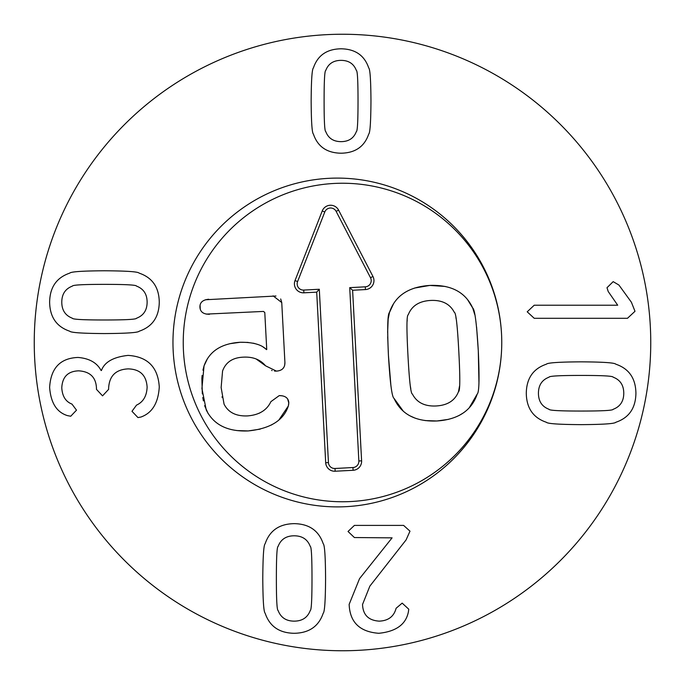 <?xml version="1.0" encoding="UTF-8"?>
<svg xmlns="http://www.w3.org/2000/svg" width="685" height="685" viewBox="0 0 685 685"><rect width="100%" height="100%" fill="white"/><g stroke="black" fill="none" stroke-linecap="round" stroke-linejoin="round"><path stroke-width="1.03" d="M549.036 377.178C541.998 379.858 538.47 385.21 538.436 393.241C538.47 401.264 541.998 406.625 549.036 409.296C549.199 410.461 559.91 411.043 581.154 411.051C602.286 411.043 612.964 410.461 613.169 409.296C620.208 406.625 623.735 401.264 623.77 393.241C623.735 385.21 620.208 379.858 613.169 377.178C612.964 376.014 602.286 375.431 581.154 375.431C559.91 375.431 549.199 376.014 549.036 377.178M546.356 422.268C533.213 417.807 526.525 408.132 526.285 393.241C526.525 378.343 533.213 368.667 546.356 364.206C547.495 362.759 559.097 361.971 581.154 361.843C603.1 361.971 614.668 362.759 615.849 364.206C628.993 368.667 635.68 378.343 635.92 393.241C635.68 408.132 628.993 417.807 615.849 422.268C614.668 423.715 603.1 424.503 581.154 424.64C559.097 424.503 547.495 423.715 546.356 422.268M534.214 318.294L527.21 311.812L534.214 305.219L617.699 305.219L608.229 291.527L606.996 287.717L613.169 281.646L618.932 285.046L631.39 302.231L634.995 311.29L627.477 318.294L534.214 318.294M136.52 318.234C143.55 315.554 147.087 310.202 147.121 302.171C147.087 294.139 143.55 288.787 136.52 286.107C136.349 284.951 125.646 284.369 104.394 284.361C83.262 284.369 72.593 284.951 72.379 286.107C65.349 288.787 61.813 294.139 61.778 302.171C61.813 310.202 65.349 315.554 72.379 318.234C72.593 319.39 83.262 319.981 104.394 319.981C125.646 319.981 136.349 319.39 136.52 318.234M139.192 273.144C152.335 277.605 159.031 287.28 159.271 302.171C159.031 317.061 152.335 326.745 139.192 331.206C138.053 332.645 126.46 333.432 104.394 333.569C82.448 333.432 70.889 332.645 69.707 331.206C56.564 326.745 49.868 317.061 49.628 302.171C49.868 287.28 56.564 277.605 69.707 273.144C70.889 271.697 82.448 270.909 104.394 270.772C126.46 270.909 138.053 271.697 139.192 273.144M128.078 355.395C147.669 356.662 158.064 367.203 159.271 386.999C158.269 403.063 152.13 413.081 140.845 417.062L137.959 417.576L131.991 411.291L136.52 405.118C143.208 402.061 146.744 396.058 147.121 387.102C146.367 375.26 140.048 369.189 128.181 368.881C115.756 369.463 109.232 375.945 108.615 388.335L108.615 389.363L102.544 395.853L96.474 389.363L96.474 388.438C96.097 377.426 90.155 371.553 78.664 370.833C67.952 371.21 62.326 376.878 61.778 387.821C62.292 396.264 65.691 401.684 71.968 404.09L76.497 410.161L70.735 416.232L67.438 415.615C56.701 412.259 50.758 402.849 49.628 387.41C50.793 368.093 60.271 358.109 78.047 357.45C89.298 358.383 96.987 362.742 101.106 370.525L101.414 370.525C104.505 362.048 113.393 357.005 128.078 355.395M325.76 131.546C328.312 138.242 333.415 141.607 341.061 141.641C348.708 141.607 353.802 138.242 356.354 131.546C357.459 131.383 358.015 121.185 358.024 100.952C358.015 80.821 357.459 70.658 356.354 70.461C353.802 63.765 348.708 60.391 341.061 60.366C333.415 60.391 328.312 63.765 325.76 70.461C324.656 70.658 324.099 80.821 324.099 100.952C324.099 121.185 324.656 131.383 325.76 131.546M368.71 134.089C364.463 146.607 355.241 152.978 341.061 153.209C326.873 152.978 317.66 146.607 313.413 134.089C312.035 133.01 311.281 121.964 311.153 100.952C311.281 80.051 312.035 69.039 313.413 67.909C317.66 55.399 326.873 49.02 341.061 48.798C355.241 49.02 364.463 55.399 368.71 67.909C370.08 69.039 370.833 80.051 370.962 100.952C370.833 121.964 370.08 133.01 368.71 134.089M354.402 525.404L403.611 525.404L409.998 531.166L406.085 539.917L369.849 586.137L362.536 604.461C362.947 614.89 368.513 620.456 379.216 621.141C388.344 620.764 393.969 616.474 396.101 608.271L402.172 603.125L408.757 609.196L408.448 611.568C406.094 624.283 396.213 631.527 378.805 633.291C359.728 631.878 349.838 622.237 349.153 604.358L359.556 578.62L392.085 537.853L354.402 537.545L348.023 531.474L354.402 525.404M310.245 546.399C307.565 539.369 302.213 535.833 294.182 535.798C286.15 535.833 280.799 539.369 278.119 546.399C276.963 546.57 276.372 557.273 276.372 578.517C276.372 599.658 276.963 610.326 278.119 610.532C280.799 617.57 286.15 621.107 294.182 621.141C302.213 621.107 307.565 617.57 310.245 610.532C311.401 610.326 311.992 599.658 311.992 578.517C311.992 557.273 311.401 546.57 310.245 546.399M265.155 543.727C269.616 530.584 279.292 523.888 294.182 523.648C309.072 523.888 318.748 530.584 323.209 543.727C324.656 544.858 325.443 556.46 325.58 578.517C325.443 600.471 324.656 612.03 323.209 613.212C318.748 626.355 309.072 633.043 294.182 633.291C279.292 633.043 269.616 626.355 265.155 613.212C263.708 612.03 262.92 600.471 262.783 578.517C262.92 556.46 263.708 544.858 265.155 543.727M650.75 342.5A308.25 308.25 0 0 1 188.375 609.453A308.25 308.25 0 0 1 188.375 75.547A308.25 308.25 0 0 1 650.75 342.5M183.237 342.5A159.262 159.262 0 0 1 422.131 204.575A159.262 159.262 0 0 1 422.131 480.425A159.262 159.262 0 0 1 183.237 342.5M287.614 398.884L288.813 403.14M288.745 403.902L288.351 405.965L278.915 419.931M277.451 371.03L276.432 371.116L265.557 365.816C260.334 359.582 252.996 356.697 243.535 357.15C232.746 357.544 225.759 362.168 222.565 371.022L221.135 387.556L224.055 404.124C228.233 412.413 236.017 416.343 247.396 415.915C259.007 415.05 266.842 410.298 270.892 401.658L279.249 395.596L282.357 395.836M258.913 413.355L260.497 412.575M222.051 396.769L222.18 397.488M265.557 365.816L256.139 358.974M280.687 298.96L281.749 302.547L284.909 362.374C285.02 367.768 282.194 370.688 276.432 371.116L274.531 371.09M272.099 370.594L271.585 370.405M284.909 362.374L284.677 365.259M284.044 366.989L282.965 368.504M205.491 299.756L275.986 296.014M200.268 309.209L200.063 305.253M263.143 347.047L266.739 349.547L264.787 312.506L263.46 311.427L206.245 314.107M229.869 343.699L240.324 342.26L248.175 342.431M253.065 343.151L254.94 343.605M256.37 344.033L257.483 344.409M202.94 370.174L204.044 365.867L207.512 358.546M202.332 393.901L201.869 378.428M201.869 378.343L202.118 375.414M208.146 413.586L204.627 405.683M203.402 400.879L202.794 397.54M260.189 429.135L248.184 430.933L236.882 430.565M274.771 423.022L271.157 425.12M273.101 295.86L281.749 302.547M270.892 401.658L279.249 395.596C285.123 395.63 288.308 397.934 288.805 402.497L288.351 405.965C283.624 420.384 270.233 428.707 248.184 430.933C227.557 431.764 213.566 424.76 206.236 409.913L201.921 388.575L204.044 365.867C209.233 351.302 221.323 343.433 240.324 342.26C253.039 342.183 261.721 344.623 266.362 349.564M209.49 314.269C203.454 314.295 200.26 311.949 199.926 307.248C199.763 302.53 202.691 299.867 208.702 299.251M476.597 327.105L478.293 350.771C479.534 378.06 479.192 392.454 477.257 393.969L469.293 407.703M462.957 413.166L459.019 415.521M448.684 419.331L436.944 420.984L425.085 420.573M477.257 393.969C471.622 410.563 458.179 419.562 436.944 420.984C415.589 421.814 401.273 414.271 394.012 398.353L393.961 398.233M415.17 418.175L410.187 415.949M403.328 411.223L394.012 398.353C391.931 397.06 390.073 382.778 388.438 355.515L387.693 336.832M390.921 385.792L388.438 355.515C387.205 328.363 387.556 314.013 389.482 312.446L393.661 303.515M387.633 332.473L388.172 319.082L389.482 312.446C395.031 295.86 408.474 286.852 429.795 285.431L445.224 286.441M407.909 354.487C409.287 380.757 410.794 393.952 412.421 394.072C416.822 402.557 424.734 406.522 436.148 405.965C447.562 405.323 455.011 400.545 458.496 391.64C460.106 391.349 460.209 378.069 458.822 351.799C457.452 325.675 455.945 312.514 454.318 312.343C449.917 303.857 442.005 299.893 430.591 300.45C419.177 301.092 411.728 305.87 408.243 314.775C406.642 315.117 406.53 328.355 407.909 354.487M410.366 386.263L410.803 388.746M407.19 320.238L407.095 321.411M467.564 299.619L472.727 308.053C474.816 309.406 476.666 323.645 478.293 350.771L478.952 382.555M414.545 288.06L429.795 285.431C451.072 284.609 465.38 292.144 472.727 308.053L474.731 314.526M403.722 293.248L404.655 292.641M456.159 318.825L455.936 317.669M458.496 391.64L459.584 385.835M303.729 290.072L319.304 289.25L328.44 462.58A6.234 6.234 0 0 0 334.999 468.48L352.955 467.538A6.234 6.234 0 0 0 358.854 460.979L349.718 287.649L365.293 286.827A6.234 6.234 0 0 0 370.508 277.725L336.138 211.374A6.234 6.234 0 0 0 324.793 211.973L297.59 281.569A6.234 6.234 0 0 0 303.729 290.072L303.875 292.82A8.991 8.991 0 0 1 295.029 280.567L322.224 210.971A8.991 8.991 0 0 1 338.587 210.107L372.948 276.457A8.991 8.991 0 0 1 365.439 289.575L352.612 290.252L361.603 460.834A8.991 8.991 0 0 1 353.1 470.287L335.145 471.229A8.991 8.991 0 0 1 325.692 462.726L316.701 292.144L303.875 292.82M316.701 292.144L319.304 289.25M352.612 290.252L349.718 287.649M173.194 351.157A164.4 164.4 0 0 1 411.95 195.996A164.4 164.4 0 0 1 426.943 480.348A164.4 164.4 0 0 1 173.194 351.157M325.692 462.726L328.44 462.58M335.145 471.229L334.999 468.48M353.1 470.287L352.955 467.538M361.603 460.834L358.854 460.979M365.439 289.575L365.293 286.827M372.948 276.457L370.508 277.725M338.587 210.107L336.138 211.374M322.224 210.971L324.793 211.973M295.029 280.567L297.59 281.569"/></g></svg>
